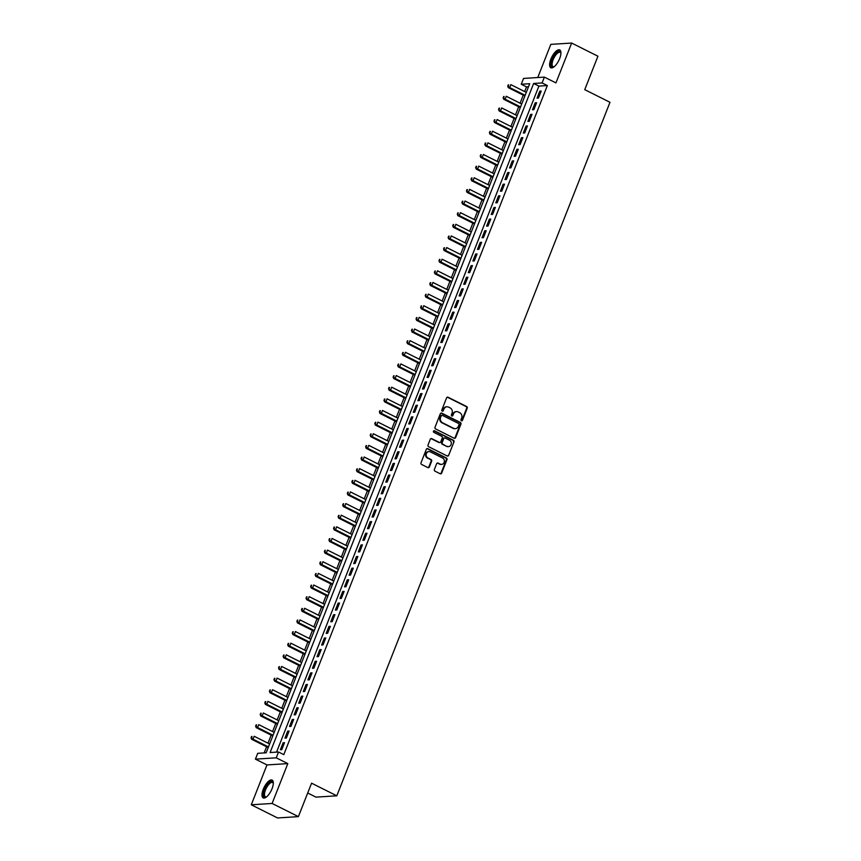 <?xml version="1.0" encoding="UTF-8"?>
<svg xmlns="http://www.w3.org/2000/svg" width="861" height="861" viewBox="0 0 861 861"><rect width="100%" height="100%" fill="white"/><g stroke="black" fill="none" stroke-linecap="round" stroke-linejoin="round"><path stroke-width="1.29" d="M461.41 420.76A0.883 0.786 86.4 0 0 462.454 420.329L467.232 408.189A1.259 1.13 86.4 0 0 466.651 406.532L448.075 397.233A1.259 1.13 86.4 0 0 446.59 397.857L441.811 409.997A0.883 0.786 86.4 0 0 443.254 410.719L443.878 409.147A4.014 3.605 86.4 0 1 448.613 407.145L450.163 407.92A4.014 3.605 86.4 0 1 452.025 413.226L451.412 414.798A0.883 0.786 86.4 0 0 452.186 416.035A0.883 0.786 86.4 0 0 452.854 415.519L453.467 413.947A4.014 3.605 86.4 0 1 458.213 411.945L459.763 412.72A4.014 3.605 86.4 0 1 461.625 418.037L461.001 419.608A0.883 0.786 86.4 0 0 461.41 420.76M461.496 420.803A0.883 0.786 86.4 0 0 461.883 420.362L466.673 408.232A1.259 1.13 86.4 0 0 466.081 406.564L447.516 397.265A1.259 1.13 86.4 0 0 447.268 397.179M442.306 411.192A0.883 0.786 86.4 0 0 442.694 410.751L443.878 409.147M451.907 415.992A0.883 0.786 86.4 0 0 452.294 415.562L453.467 413.947M272.044 788.719A9.966 3.896 -63.4 0 0 272.119 780.088A9.966 3.896 -63.4 0 0 263.262 789.279A9.966 3.896 -63.4 0 0 263.197 797.91A9.966 3.896 -63.4 0 0 272.044 788.719M559.661 58.559A9.966 3.896 -63.4 0 0 559.736 49.927A9.966 3.896 -63.4 0 0 550.879 59.118A9.966 3.896 -63.4 0 0 550.814 67.75A9.966 3.896 -63.4 0 0 559.661 58.559M434.375 469.482A1.259 1.13 86.4 0 0 434.956 471.139L440.175 473.754A1.259 1.13 86.4 0 0 441.65 473.12L446.967 459.645A1.259 1.13 86.4 0 0 446.385 457.987L427.809 448.689A1.259 1.13 86.4 0 0 426.324 449.313L421.018 462.787A1.259 1.13 86.4 0 0 421.599 464.445L427.895 467.598A1.259 1.13 86.4 0 0 429.37 466.974L431.641 461.205A1.259 1.13 86.4 0 0 431.06 459.548L427.939 457.987A3.358 3.013 86.4 0 1 428.929 451.584A3.358 3.013 86.4 0 1 430.349 451.874L442.576 457.998A3.358 3.013 86.4 0 1 441.585 464.402A3.358 3.013 86.4 0 1 440.175 464.111L438.131 463.089A1.259 1.13 86.4 0 0 436.645 463.713L434.375 469.482M278.534 752.008L276.241 757.82L255.416 759.144L257.708 753.332L266.146 752.794L529.709 83.721L521.26 84.249L523.553 78.437L544.378 77.113L542.086 82.936L533.648 83.463L270.096 752.546L278.534 752.008L283.796 754.634L547.348 85.562L542.086 82.936M544.378 77.113L555.948 82.904L571.65 43.05L597.932 56.213L584.748 89.662L609.986 102.298L336.802 795.812L311.574 783.176L298.39 816.626L272.108 803.464L287.811 763.61L276.241 757.82M454.167 438.227A1.259 1.13 86.4 0 0 455.641 437.603L460.958 424.129A1.259 1.13 86.4 0 0 460.377 422.471L441.801 413.162A1.259 1.13 86.4 0 0 440.315 413.786L435.009 427.271A1.259 1.13 86.4 0 0 435.591 428.929L454.167 438.227M453.962 441.887L448.646 455.361A1.259 1.13 86.4 0 1 447.171 455.986L428.595 446.687A1.259 1.13 86.4 0 1 428.014 445.029L430.285 439.261A1.259 1.13 86.4 0 1 431.759 438.636L439.293 442.403A1.259 1.13 86.4 0 0 440.778 441.779L442.285 437.958A1.259 1.13 86.4 0 0 441.704 436.301L433.858 432.373A0.883 0.786 86.4 0 1 434.493 430.769L453.381 440.229A1.259 1.13 86.4 0 1 453.962 441.887L448.646 455.361M298.39 816.626L277.565 817.95L251.283 804.787L272.108 803.464M571.65 43.05L550.814 44.374L537.759 77.533M538.459 98.036L541.203 91.062L539.793 91.148L537.049 98.132L538.459 98.036M533.874 109.681L536.618 102.696L535.208 102.782L532.464 109.767L533.874 109.681M529.289 121.315L532.033 114.33L530.634 114.416L527.879 121.401L529.289 121.315M524.704 132.949L527.449 125.964L526.049 126.061L523.294 133.035L524.704 132.949M520.119 144.583L522.875 137.599L521.465 137.695L518.709 144.67L520.119 144.583M515.535 156.218L518.29 149.244L516.88 149.33L514.125 156.315L515.535 156.218M510.95 167.852L513.705 160.878L512.295 160.964L509.54 167.949L510.95 167.852M506.365 179.497L509.12 172.512L507.71 172.598L504.966 179.583L506.365 179.497M501.78 191.131L504.535 184.146L503.125 184.232L500.381 191.217L501.78 191.131M497.206 202.766L499.95 195.781L498.541 195.877L495.796 202.852L497.206 202.766M492.621 214.4L495.366 207.415L493.956 207.512L491.211 214.486L492.621 214.4M488.036 226.034L490.781 219.06L489.382 219.146L486.626 226.131L488.036 226.034M483.451 237.668L486.196 230.694L484.797 230.78L482.042 237.765L483.451 237.668M478.867 249.313L481.622 242.328L480.212 242.415L477.457 249.399L478.867 249.313M474.282 260.948L477.037 253.963L475.627 254.049L472.872 261.034L474.282 260.948M469.697 272.582L472.452 265.597L471.042 265.694L468.298 272.668L469.697 272.582M465.112 284.216L467.867 277.231L466.458 277.328L463.713 284.302L465.112 284.216M460.538 295.85L463.283 288.876L461.873 288.962L459.128 295.947L460.538 295.85M455.953 307.485L458.698 300.511L457.288 300.597L454.543 307.581L455.953 307.485M451.368 319.13L454.113 312.145L452.714 312.231L449.959 319.216L451.368 319.13M446.784 330.764L449.528 323.779L448.129 323.865L445.374 330.85L446.784 330.764M442.199 342.398L444.954 335.413L443.544 335.51L440.789 342.484L442.199 342.398M437.614 354.032L440.369 347.048L438.959 347.144L436.204 354.119L437.614 354.032M433.029 365.667L435.784 358.693L434.375 358.779L431.619 365.764L433.029 365.667M428.444 377.301L431.2 370.327L429.79 370.413L427.045 377.398L428.444 377.301M423.86 388.946L426.615 381.961L425.205 382.047L422.46 389.032L423.86 388.946M419.285 400.58L422.03 393.595L420.62 393.681L417.876 400.666L419.285 400.58M414.701 412.215L417.445 405.23L416.035 405.327L413.291 412.301L414.701 412.215M410.116 423.849L412.86 416.864L411.461 416.961L408.706 423.935L410.116 423.849M405.531 435.483L408.275 428.509L406.876 428.595L404.121 435.58L405.531 435.483M400.946 447.117L403.701 440.143L402.291 440.229L399.536 447.214L400.946 447.117M396.361 458.762L399.117 451.777L397.707 451.864L394.951 458.848L396.361 458.762M391.777 470.397L394.532 463.412L393.122 463.498L390.367 470.483L391.777 470.397M387.192 482.031L389.947 475.046L388.537 475.143L385.793 482.117L387.192 482.031M382.607 493.665L385.362 486.68L383.952 486.777L381.208 493.751L382.607 493.665M378.033 505.299L380.777 498.325L379.367 498.411L376.623 505.396L378.033 505.299M373.448 516.934L376.192 509.96L374.783 510.046L372.038 517.03L373.448 516.934M368.863 528.579L371.608 521.594L370.208 521.68L367.453 528.665L368.863 528.579M364.278 540.213L367.023 533.228L365.624 533.314L362.868 540.299L364.278 540.213M359.694 551.847L362.449 544.862L361.039 544.959L358.284 551.933L359.694 551.847M355.109 563.481L357.864 556.497L356.454 556.593L353.699 563.568L355.109 563.481M350.524 575.116L353.279 568.142L351.869 568.228L349.125 575.213L350.524 575.116M345.939 586.761L348.694 579.776L347.284 579.862L344.54 586.847L345.939 586.761M341.365 598.395L344.109 591.41L342.7 591.496L339.955 598.481L341.365 598.395M336.78 610.029L339.525 603.044L338.115 603.13L335.37 610.115L336.78 610.029M332.195 621.664L334.94 614.679L333.541 614.776L330.785 621.75L332.195 621.664M327.61 633.298L330.355 626.313L328.956 626.41L326.201 633.384L327.61 633.298M323.026 644.932L325.781 637.958L324.371 638.044L321.616 645.029L323.026 644.932M318.441 656.577L321.196 649.592L319.786 649.678L317.031 656.663L318.441 656.577M313.856 668.211L316.611 661.226L315.201 661.313L312.446 668.297L313.856 668.211M309.271 679.846L312.026 672.861L310.617 672.947L307.872 679.932L309.271 679.846M304.686 691.48L307.442 684.495L306.032 684.592L303.287 691.566L304.686 691.48M300.112 703.114L302.857 696.14L301.447 696.226L298.702 703.211L300.112 703.114M295.527 714.748L298.272 707.774L296.862 707.86L294.118 714.845L295.527 714.748M290.943 726.393L293.687 719.409L292.288 719.495L289.533 726.48L290.943 726.393M286.358 738.028L289.102 731.043L287.703 731.129L284.948 738.114L286.358 738.028M547.348 85.562L538.9 86.1L276.542 752.137M283.118 742.763L280.363 749.748L281.773 749.662L284.528 742.677L283.118 742.763L284.259 743.344M528.503 86.757L526.523 86.886L524.672 91.567M523.262 95.141L520.087 103.202M518.677 106.775L515.502 114.847M514.103 118.42L510.917 126.481M509.518 130.054L506.343 138.115M504.933 141.688L501.759 149.749M500.349 153.323L497.174 161.384M495.764 164.957L492.589 173.029M491.179 176.591L488.004 184.663M486.594 188.236L483.419 196.297M482.009 199.87L478.834 207.931M477.424 211.505L474.25 219.566M472.85 223.139L469.665 231.2M468.266 234.773L465.091 242.845M463.681 246.407L460.506 254.479M459.096 258.052L455.921 266.114M454.511 269.687L451.336 277.748M449.926 281.321L446.751 289.382M445.341 292.955L442.167 301.016M440.757 304.59L437.582 312.661M436.183 316.224L432.997 324.296M431.598 327.869L428.412 335.93M427.013 339.503L423.838 347.564M422.428 351.137L419.253 359.198M417.843 362.772L414.668 370.833M413.258 374.406L410.084 382.478M408.674 386.04L405.499 394.112M404.089 397.685L400.914 405.746M399.504 409.319L396.329 417.381M394.93 420.954L391.744 429.015M390.345 432.588L387.17 440.649M385.76 444.222L382.585 452.294M381.175 455.856L378.001 463.928M376.591 467.501L373.416 475.563M372.006 479.136L368.831 487.197M367.421 490.77L364.246 498.831M362.836 502.404L359.661 510.465M358.251 514.039L355.076 522.11M353.677 525.673L350.492 533.745M349.092 537.318L345.918 545.379M344.508 548.952L341.333 557.013M339.923 560.586L336.748 568.647M335.338 572.221L332.163 580.282M330.753 583.855L327.578 591.927M326.168 595.5L322.993 603.561M321.584 607.134L318.409 615.195M317.009 618.768L313.824 626.83M312.425 630.403L309.25 638.464M307.84 642.037L304.665 650.098M303.255 653.671L300.08 661.743M298.67 665.316L295.495 673.377M294.085 676.95L290.91 685.012M289.5 688.585L286.326 696.646M284.916 700.219L281.741 708.28M280.331 711.853L277.156 719.914M275.757 723.488L272.571 731.559M271.172 735.133L267.997 743.194M266.587 746.767L264.166 752.923M307.711 792.992L315.976 797.135L336.802 795.812M287.811 763.61L266.975 764.934L251.283 804.787M266.975 764.934L255.416 759.144M526.523 86.886L521.26 84.249M538.9 86.1L533.648 83.463M539.793 91.148L540.945 91.718M535.208 102.782L536.36 103.352M530.634 114.416L531.775 114.997M526.049 126.061L527.19 126.632M521.465 137.695L522.605 138.266M516.88 149.33L518.021 149.9M512.295 160.964L513.436 161.534M507.71 172.598L508.862 173.179M503.125 184.232L504.277 184.814M498.541 195.877L499.692 196.448M493.956 207.512L495.107 208.082M489.382 219.146L490.522 219.716M484.797 230.78L485.938 231.351M480.212 242.415L481.353 242.996M475.627 254.049L476.768 254.63M471.042 265.694L472.194 266.264M466.458 277.328L467.609 277.899M461.873 288.962L463.024 289.533M457.288 300.597L458.439 301.167M452.714 312.231L453.855 312.812M448.129 323.865L449.27 324.446M443.544 335.51L444.685 336.081M438.959 347.144L440.1 347.715M434.375 358.779L435.515 359.349M429.79 370.413L430.941 370.983M425.205 382.047L426.356 382.628M420.62 393.681L421.772 394.263M416.035 405.327L417.187 405.897M411.461 416.961L412.602 417.531M406.876 428.595L408.017 429.165M402.291 440.229L403.432 440.8M397.707 451.864L398.847 452.445M393.122 463.498L394.273 464.079M388.537 475.143L389.689 475.713M383.952 486.777L385.104 487.348M379.367 498.411L380.519 498.982M374.783 510.046L375.934 510.616M370.208 521.68L371.349 522.261M365.624 533.314L366.764 533.895M361.039 544.959L362.18 545.53M356.454 556.593L357.595 557.164M351.869 568.228L353.021 568.798M347.284 579.862L348.436 580.432M342.7 591.496L343.851 592.077M338.115 603.13L339.266 603.712M333.541 614.776L334.681 615.346M328.956 626.41L330.097 626.98M324.371 638.044L325.512 638.614M319.786 649.678L320.927 650.249M315.201 661.313L316.342 661.894M310.617 672.947L311.768 673.528M306.032 684.592L307.183 685.162M301.447 696.226L302.598 696.797M296.862 707.86L298.014 708.431M292.288 719.495L293.429 720.065M287.703 731.129L288.844 731.71M456.244 411.633A4.014 3.605 86.4 0 0 452.908 413.99M446.644 406.822A4.014 3.605 86.4 0 0 443.307 409.179M454.414 438.314A1.259 1.13 86.4 0 0 455.082 437.636L460.387 424.161A1.259 1.13 86.4 0 0 459.806 422.503L441.23 413.205A1.259 1.13 86.4 0 0 440.993 413.119M459.01 424.656A0.883 0.786 86.4 0 0 458.612 423.494L442.306 415.336A0.883 0.786 86.4 0 0 441.262 415.766L440.617 417.424A4.014 3.605 86.4 0 0 442.479 422.74L453.618 428.315A4.014 3.605 86.4 0 0 458.364 426.313L459.01 424.656M441.65 415.336A0.883 0.786 86.4 0 0 440.703 415.809L441.262 415.766M455.028 428.67A4.014 3.605 86.4 0 1 453.058 428.347L441.908 422.773A4.014 3.605 86.4 0 1 440.046 417.467L440.703 415.809M447.408 456.072A1.259 1.13 86.4 0 0 448.086 455.394M439.54 442.5A1.259 1.13 86.4 0 1 438.733 442.446L431.2 438.669A1.259 1.13 86.4 0 0 430.952 438.583M453.392 441.919A1.259 1.13 86.4 0 0 452.811 440.262L433.933 430.801A0.883 0.786 86.4 0 0 433.847 430.769M447.117 446.321A3.358 3.013 86.4 0 0 451.282 443.878A3.358 3.013 86.4 0 0 449.517 440.208L445.212 438.055A1.259 1.13 86.4 0 0 443.727 438.68L442.22 442.5A1.259 1.13 86.4 0 0 442.802 444.168L446.547 446.353A3.358 3.013 86.4 0 0 448.247 446.622M444.405 438.001A1.259 1.13 86.4 0 0 443.167 438.712L443.727 438.68M446.547 446.353L442.242 444.201A1.259 1.13 86.4 0 1 441.661 442.543L443.167 438.712M441.306 464.402A3.358 3.013 86.4 0 1 439.605 464.144L437.571 463.121A1.259 1.13 86.4 0 0 437.323 463.035M428.649 451.616A3.358 3.013 86.4 0 0 427.379 458.02L427.939 457.987M428.132 467.684A1.259 1.13 86.4 0 0 428.81 467.006L431.081 461.238A1.259 1.13 86.4 0 0 430.5 459.58L427.379 458.02M440.412 473.841A1.259 1.13 86.4 0 0 441.09 473.163L446.396 459.677A1.259 1.13 86.4 0 0 445.815 458.02L427.239 448.721A1.259 1.13 86.4 0 0 426.991 448.635M526.297 92.385L510.853 84.647L509.701 87.553L508.291 87.65L524.887 95.958M508.259 86.025L508.711 84.862L507.699 86.068L509.701 87.553L525.145 95.291M508.151 84.905L508.711 84.862M508.291 87.65L507.699 86.068M554.086 66.792A8.621 3.379 116.6 0 1 553.903 66.878A8.621 3.379 116.6 0 1 552.31 59.495A8.621 3.379 116.6 0 1 557.228 52.306A8.621 3.379 116.6 0 1 560.888 52.919A8.621 3.379 116.6 0 1 560.931 53.113M560.931 53.221A7.986 3.121 -63.4 0 0 560.22 52.381A7.986 3.121 -63.4 0 0 553.117 59.743A7.986 3.121 -63.4 0 0 553.063 66.663A7.986 3.121 -63.4 0 0 554.172 66.727M560.199 50.282A9.901 3.874 -63.4 0 0 551.75 59.538A9.901 3.874 -63.4 0 0 551.374 67.911M266.469 796.963A8.621 3.379 116.6 0 1 266.286 797.049A8.621 3.379 116.6 0 1 263.832 792.486A8.621 3.379 116.6 0 1 269.278 782.746A8.621 3.379 116.6 0 1 273.271 783.09A8.621 3.379 116.6 0 1 273.314 783.284M273.314 783.392A7.986 3.121 -63.4 0 0 272.593 782.541A7.986 3.121 -63.4 0 0 269.741 783.499A7.986 3.121 -63.4 0 0 265.113 790.99A7.986 3.121 -63.4 0 0 265.446 796.823A7.986 3.121 -63.4 0 0 266.544 796.899M272.582 780.443A9.901 3.874 -63.4 0 0 269.385 781.756A9.901 3.874 -63.4 0 0 263.789 790.624A9.901 3.874 -63.4 0 0 263.757 798.072M521.712 104.02L506.268 96.281L505.116 99.198L503.717 99.284L520.302 107.593M503.674 97.659L504.137 96.497L503.115 97.702L505.116 99.198L520.561 106.925M503.567 96.54L504.137 96.497M503.717 99.284L503.115 97.702M517.127 115.654L501.683 107.926L500.532 110.832L499.132 110.918L515.717 119.227M499.089 109.304L499.552 108.142L498.53 109.336L500.532 110.832L515.976 118.56M498.982 108.174L499.552 108.142M499.132 110.918L498.53 109.336M512.543 127.288L497.098 119.561L495.958 122.466L494.548 122.553L511.133 130.861M494.505 120.938L494.967 119.776L493.945 120.971L495.958 122.466L511.391 130.194M494.408 119.808L494.967 119.776M494.548 122.553L493.945 120.971M507.958 138.922L492.514 131.195L491.373 134.101L489.963 134.187L506.548 142.495M489.92 132.572L490.383 131.41L489.36 132.605L491.373 134.101L506.817 141.839M489.823 131.442L490.383 131.41M489.963 134.187L489.36 132.605M503.373 150.567L487.929 142.829L486.788 145.735L485.378 145.832L501.963 154.13M485.335 144.207L485.798 143.044L484.775 144.239L486.788 145.735L502.232 153.473M485.238 143.077L485.798 143.044M485.378 145.832L484.775 144.239M498.788 162.202L483.344 154.463L482.203 157.38L480.793 157.466L497.389 165.775M480.761 155.841L481.213 154.679L480.19 155.884L482.203 157.38L497.647 165.108M480.653 154.722L481.213 154.679M480.793 157.466L480.19 155.884M494.203 173.836L478.759 166.098L477.618 169.014L476.208 169.1L492.804 177.409M476.176 167.475L476.628 166.313L475.606 167.518L477.618 169.014L493.062 176.742M476.068 166.356L476.628 166.313M476.208 169.1L475.606 167.518M489.629 185.47L474.185 177.743L473.033 180.649L471.624 180.735L488.219 189.043M471.591 179.12L472.043 177.958L471.021 179.153L473.033 180.649L488.478 188.376M471.484 177.99L472.043 177.958M471.624 180.735L471.021 179.153M485.044 197.104L469.6 189.377L468.449 192.283L467.039 192.369L483.634 200.678M467.006 190.755L467.469 189.592L466.447 190.787L468.449 192.283L483.893 200.021M466.899 189.624L467.469 189.592M467.039 192.369L466.447 190.787M480.46 208.739L465.015 201.011L463.864 203.917L462.465 204.003L479.05 212.312M462.422 202.389L462.884 201.226L461.862 202.421L463.864 203.917L479.308 211.655M462.314 201.259L462.884 201.226M462.465 204.003L461.862 202.421M475.875 220.384L460.431 212.645L459.279 215.551L457.88 215.648L474.465 223.946M457.837 214.023L458.3 212.861L457.277 214.055L459.279 215.551L474.723 223.29M457.729 212.893L458.3 212.861M457.88 215.648L457.277 214.055M471.29 232.018L455.846 224.28L454.705 227.196L453.295 227.282L469.88 235.591M453.252 225.657L453.715 224.495L452.692 225.7L454.705 227.196L470.149 234.924M453.155 224.538L453.715 224.495M453.295 227.282L452.692 225.7M466.705 243.652L451.261 235.914L450.12 238.831L448.71 238.917L465.295 247.225M448.667 237.302L449.13 236.129L448.107 237.335L450.12 238.831L465.564 246.558M448.57 236.172L449.13 236.129M448.71 238.917L448.107 237.335M462.12 255.286L446.676 247.559L445.535 250.465L444.125 250.551L460.71 258.86M444.082 248.937L444.545 247.774L443.523 248.969L445.535 250.465L460.979 258.192M443.985 247.807L444.545 247.774M444.125 250.551L443.523 248.969M457.535 266.921L442.091 259.193L440.95 262.099L439.54 262.185L456.136 270.494M439.508 260.571L439.96 259.409L438.938 260.603L440.95 262.099L456.395 269.837M439.401 259.441L439.96 259.409M439.54 262.185L438.938 260.603M452.951 278.555L437.506 270.828L436.366 273.733L434.956 273.83L451.551 282.128M434.923 272.205L435.375 271.043L434.353 272.237L436.366 273.733L451.81 281.472M434.816 271.075L435.375 271.043M434.956 273.83L434.353 272.237M448.377 290.2L432.932 282.462L431.781 285.368L430.371 285.465L446.967 293.762M430.339 283.839L430.791 282.677L429.779 283.882L431.781 285.368L447.225 293.106M430.231 282.709L430.791 282.677M430.371 285.465L429.779 283.882M443.792 301.834L428.347 294.096L427.196 297.013L425.786 297.099L442.382 305.407M425.754 295.474L426.217 294.311L425.194 295.517L427.196 297.013L442.64 304.74M425.646 294.354L426.217 294.311M425.786 297.099L425.194 295.517M439.207 313.469L423.763 305.73L422.611 308.647L421.212 308.733L437.797 317.042M421.169 307.119L421.632 305.946L420.609 307.151L422.611 308.647L438.055 316.374M421.061 305.989L421.632 305.946M421.212 308.733L420.609 307.151M434.622 325.103L419.178 317.375L418.026 320.281L416.627 320.367L433.212 328.676M416.584 318.753L417.047 317.591L416.024 318.785L418.026 320.281L433.47 328.009M416.476 317.623L417.047 317.591M416.627 320.367L416.024 318.785M430.037 336.737L414.593 329.01L413.452 331.915L412.042 332.002L428.627 340.31M411.999 330.387L412.462 329.225L411.44 330.42L413.452 331.915L428.896 339.654M411.902 329.257L412.462 329.225M412.042 332.002L411.44 330.42M425.452 348.371L410.008 340.644L408.867 343.55L407.457 343.647L424.042 351.945M407.414 342.021L407.877 340.859L406.855 342.054L408.867 343.55L424.312 351.288M407.318 340.891L407.877 340.859M407.457 343.647L406.855 342.054M420.868 360.016L405.423 352.278L404.283 355.184L402.873 355.281L419.468 363.579M402.84 353.656L403.292 352.493L402.27 353.699L404.283 355.184L419.727 362.922M402.733 352.526L403.292 352.493M402.873 355.281L402.27 353.699M416.283 371.651L400.839 363.912L399.698 366.829L398.288 366.915L414.884 375.224M398.256 365.29L398.708 364.128L397.685 365.333L399.698 366.829L415.142 374.557M398.148 364.171L398.708 364.128M398.288 366.915L397.685 365.333M411.698 383.285L396.264 375.547L395.113 378.463L393.703 378.549L410.299 386.858M393.671 376.935L394.123 375.762L393.1 376.967L395.113 378.463L410.557 386.191M393.563 375.805L394.123 375.762M393.703 378.549L393.1 376.967M407.124 394.919L391.68 387.192L390.528 390.098L389.118 390.184L405.714 398.492M389.086 388.569L389.538 387.407L388.526 388.602L390.528 390.098L405.972 397.825M388.978 387.439L389.538 387.407M389.118 390.184L388.526 388.602M402.539 406.553L387.095 398.826L385.943 401.732L384.544 401.818L401.129 410.127M384.501 400.204L384.964 399.041L383.941 400.236L385.943 401.732L401.387 409.47M384.393 399.073L384.964 399.041M384.544 401.818L383.941 400.236M397.954 418.188L382.51 410.46L381.358 413.366L379.959 413.463L396.544 421.761M379.916 411.838L380.379 410.675L379.357 411.87L381.358 413.366L396.803 421.104M379.809 410.708L380.379 410.675M379.959 413.463L379.357 411.87M393.369 429.833L377.925 422.094L376.784 425L375.374 425.097L391.959 433.406M375.331 423.472L375.794 422.31L374.772 423.515L376.784 425L392.218 432.739M375.235 422.342L375.794 422.31M375.374 425.097L374.772 423.515M388.785 441.467L373.34 433.729L372.2 436.645L370.79 436.731L387.375 445.04M370.747 435.106L371.209 433.944L370.187 435.149L372.2 436.645L387.644 444.373M370.65 433.987L371.209 433.944M370.79 436.731L370.187 435.149M384.2 453.101L368.756 445.363L367.615 448.28L366.205 448.366L382.79 456.674M366.162 446.751L366.625 445.578L365.602 446.784L367.615 448.28L383.059 456.007M366.065 445.621L366.625 445.578M366.205 448.366L365.602 446.784M379.615 464.736L364.171 457.008L363.03 459.914L361.62 460L378.216 468.309M361.588 458.386L362.04 457.223L361.017 458.418L363.03 459.914L378.474 467.641M361.48 457.256L362.04 457.223M361.62 460L361.017 458.418M375.03 476.37L359.586 468.642L358.445 471.548L357.035 471.634L373.631 479.943M357.003 470.02L357.455 468.858L356.432 470.052L358.445 471.548L373.889 479.286M356.895 468.89L357.455 468.858M357.035 471.634L356.432 470.052M370.456 488.004L355.012 480.277L353.86 483.182L352.45 483.279L369.046 491.577M352.418 481.654L352.87 480.492L351.858 481.686L353.86 483.182L369.304 490.921M352.31 480.524L352.87 480.492M352.45 483.279L351.858 481.686M365.871 499.649L350.427 491.911L349.275 494.817L347.866 494.914L364.461 503.222M347.833 493.288L348.296 492.126L347.274 493.331L349.275 494.817L364.72 502.555M347.726 492.158L348.296 492.126M347.866 494.914L347.274 493.331M361.286 511.283L345.842 503.545L344.691 506.462L343.291 506.548L359.876 514.856M343.248 504.923L343.711 503.76L342.689 504.966L344.691 506.462L360.135 514.189M343.141 503.803L343.711 503.76M343.291 506.548L342.689 504.966M356.702 522.918L341.257 515.179L340.106 518.096L338.707 518.182L355.292 526.491M338.664 516.568L339.126 515.395L338.104 516.6L340.106 518.096L355.55 525.823M338.556 515.438L339.126 515.395M338.707 518.182L338.104 516.6M352.117 534.552L336.673 526.824L335.532 529.73L334.122 529.816L350.707 538.125M334.079 528.202L334.542 527.04L333.519 528.234L335.532 529.73L350.976 537.458M333.982 527.072L334.542 527.04M334.122 529.816L333.519 528.234M347.532 546.186L332.088 538.459L330.947 541.365L329.537 541.451L346.122 549.759M329.494 539.836L329.957 538.674L328.934 539.869L330.947 541.365L346.391 549.103M329.397 538.706L329.957 538.674M329.537 541.451L328.934 539.869M342.947 557.82L327.503 550.093L326.362 552.999L324.952 553.096L341.537 561.394M324.92 551.47L325.372 550.308L324.349 551.503L326.362 552.999L341.806 560.737M324.812 550.34L325.372 550.308M324.952 553.096L324.349 551.503M338.362 569.465L322.918 561.727L321.777 564.633L320.367 564.73L336.963 573.039M320.335 563.105L320.787 561.942L319.765 563.148L321.777 564.633L337.221 572.371M320.227 561.975L320.787 561.942M320.367 564.73L319.765 563.148M333.777 581.1L318.344 573.361L317.192 576.278L315.783 576.364L332.378 584.673M315.75 574.739L316.202 573.577L315.18 574.782L317.192 576.278L332.637 584.006M315.643 573.62L316.202 573.577M315.783 576.364L315.18 574.782M329.203 592.734L313.759 584.996L312.608 587.912L311.198 587.998L327.793 596.307M311.165 586.384L311.617 585.211L310.606 586.416L312.608 587.912L328.052 595.64M311.058 585.254L311.617 585.211M311.198 587.998L310.606 586.416M324.619 604.368L309.174 596.641L308.023 599.547L306.613 599.633L323.209 607.941M306.581 598.018L307.043 596.856L306.021 598.051L308.023 599.547L323.467 607.274M306.473 596.888L307.043 596.856M306.613 599.633L306.021 598.051M320.034 616.002L304.59 608.275L303.438 611.181L302.039 611.267L318.624 619.576M301.996 609.653L302.459 608.49L301.436 609.685L303.438 611.181L318.882 618.919M301.888 608.523L302.459 608.49M302.039 611.267L301.436 609.685M315.449 627.637L300.005 619.909L298.853 622.815L297.454 622.912L314.039 631.21M297.411 621.287L297.874 620.124L296.851 621.319L298.853 622.815L314.297 630.553M297.303 620.157L297.874 620.124M297.454 622.912L296.851 621.319M310.864 639.282L295.42 631.543L294.279 634.449L292.869 634.546L309.454 642.855M292.826 632.921L293.289 631.759L292.266 632.964L294.279 634.449L309.723 642.188M292.729 631.791L293.289 631.759M292.869 634.546L292.266 632.964M306.279 650.916L290.835 643.178L289.694 646.094L288.284 646.18L304.869 654.489M288.241 644.555L288.704 643.393L287.682 644.598L289.694 646.094L305.138 653.822M288.144 643.436L288.704 643.393M288.284 646.18L287.682 644.598M301.694 662.55L286.25 654.823L285.109 657.729L283.7 657.815L300.295 666.123M283.667 656.2L284.119 655.027L283.097 656.233L285.109 657.729L300.554 665.456M283.56 655.07L284.119 655.027M283.7 657.815L283.097 656.233M297.11 674.185L281.665 666.457L280.525 669.363L279.115 669.449L295.71 677.758M279.082 667.835L279.534 666.672L278.512 667.867L280.525 669.363L295.969 677.09M278.975 666.705L279.534 666.672M279.115 669.449L278.512 667.867M292.536 685.819L277.091 678.091L275.94 680.997L274.53 681.083L291.126 689.392M274.498 679.469L274.95 678.307L273.927 679.501L275.94 680.997L291.384 688.735M274.39 678.339L274.95 678.307M274.53 681.083L273.927 679.501M287.951 697.453L272.506 689.726L271.355 692.631L269.945 692.728L286.541 701.026M269.913 691.103L270.365 689.941L269.353 691.135L271.355 692.631L286.799 700.37M269.805 689.973L270.365 689.941M269.945 692.728L269.353 691.135M283.366 709.098L267.922 701.36L266.77 704.266L265.371 704.363L281.956 712.671M265.328 702.737L265.791 701.575L264.768 702.78L266.77 704.266L282.214 712.004M265.22 701.607L265.791 701.575M265.371 704.363L264.768 702.78M278.781 720.732L263.337 712.994L262.185 715.911L260.786 715.997L277.371 724.305M260.743 714.372L261.206 713.209L260.183 714.415L262.185 715.911L277.629 723.638M260.635 713.252L261.206 713.209M260.786 715.997L260.183 714.415M274.196 732.367L258.752 724.639L257.611 727.545L256.201 727.631L272.786 735.94M256.158 726.017L256.621 724.854L255.599 726.049L257.611 727.545L273.055 735.272M256.061 724.887L256.621 724.854M256.201 727.631L255.599 726.049M269.611 744.001L254.167 736.273L253.026 739.179L251.616 739.265L268.201 747.574M251.573 737.651L252.036 736.489L251.014 737.683L253.026 739.179L268.471 746.907M251.477 736.521L252.036 736.489M251.616 739.265L251.014 737.683M461.883 420.362L462.454 420.329M442.694 410.751L443.254 410.719M452.294 415.562L452.854 415.519M447.516 397.265L448.075 397.233M466.081 406.564L466.651 406.532M466.673 408.232L467.232 408.189M441.23 413.205L441.801 413.162M459.806 422.503L460.377 422.471M460.387 424.161L460.958 424.129M455.082 437.636L455.641 437.603M440.046 417.467L440.617 417.424M441.908 422.773L442.479 422.74M453.058 428.347L453.618 428.315M431.2 438.669L431.759 438.636M438.733 442.446L439.293 442.403M433.933 430.801L434.493 430.769M452.811 440.262L453.381 440.229M441.661 442.543L442.22 442.5M442.242 444.201L442.802 444.168M437.571 463.121L438.131 463.089M439.605 464.144L440.175 464.111M430.5 459.58L431.06 459.548M431.081 461.238L431.641 461.205M428.81 467.006L429.37 466.974M427.239 448.721L427.809 448.689M445.815 458.02L446.385 457.987M446.396 459.677L446.967 459.645M441.09 473.163L441.65 473.12M455.953 411.633L456.524 411.601M446.364 406.833L446.924 406.79M441.37 415.293L441.93 415.26M454.748 428.703L455.318 428.67M439.261 442.554L439.831 442.522M447.968 446.655L448.527 446.611M444.125 437.98L444.685 437.948M441.026 464.434L441.585 464.402M428.369 451.616L428.929 451.584"/></g></svg>
